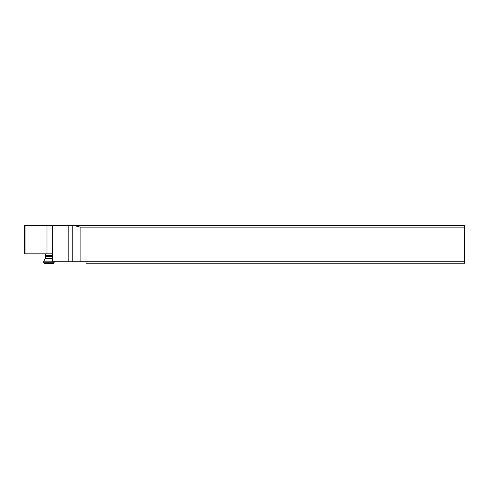 <?xml version="1.0" encoding="UTF-8"?>
<svg xmlns="http://www.w3.org/2000/svg" width="489" height="489" viewBox="0 0 489 489"><rect width="100%" height="100%" fill="white"/><g stroke="black" fill="none" stroke-linecap="round" stroke-linejoin="round"><path stroke-width="0.73" d="M24.676 225.667L464.55 225.667L464.55 227.147L80.11 227.147L74.591 225.667M80.11 227.147L80.11 261.749L52.36 261.749L52.17 254.115L51.822 253.822L24.45 253.822L24.45 225.667M45.459 258.326L45.459 255.973M52.69 261.749L52.69 225.667M80.11 261.749L464.55 261.749L464.55 227.147M464.55 261.749L464.55 263.223L86.04 263.223L86.04 261.749M52.17 255.643L45.263 255.643L45.263 253.822M52.189 258.602L45.263 258.602L43.784 261.163L52.329 261.163M43.784 262.74L44.377 263.333L53.545 263.333L54.138 262.74L43.784 262.74L43.784 261.163M46.999 225.667L46.999 253.822M25.073 253.822L25.073 225.667M68.197 225.667L68.197 261.749M72.794 261.749L72.794 225.667M52.17 256.45L45.728 256.45L45.263 255.643M45.728 256.45L45.66 258.033L52.17 258.033M45.66 258.033L45.263 258.602M54.138 261.749L54.138 262.74M52.195 256.45L52.262 258.033"/></g></svg>
